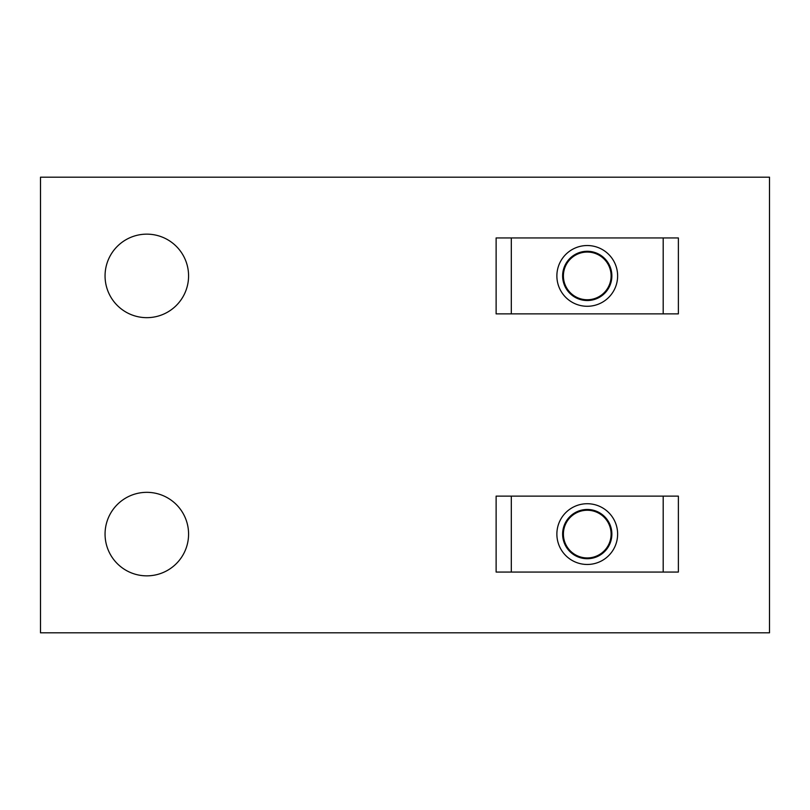 <?xml version="1.0" encoding="UTF-8"?>
<svg xmlns="http://www.w3.org/2000/svg" width="810" height="810" viewBox="0 0 810 810"><rect width="100%" height="100%" fill="white"/><g stroke="black" fill="none" stroke-linecap="round" stroke-linejoin="round"><path stroke-width="1.21" d="M769.5 632.812L40.5 632.812L40.5 177.188L769.5 177.188L769.5 632.812M188.578 534.094A41.766 41.766 0 0 1 125.935 570.26A41.766 41.766 0 0 1 125.935 497.927A41.766 41.766 0 0 1 188.578 534.094M188.578 275.906A41.766 41.766 0 0 1 125.935 312.073A41.766 41.766 0 0 1 125.935 239.74A41.766 41.766 0 0 1 188.578 275.906M611.104 534.094A23.854 23.854 0 0 0 575.323 513.439A23.854 23.854 0 0 0 575.323 554.749A23.854 23.854 0 0 0 611.104 534.094M611.104 275.906A23.854 23.854 0 0 0 575.323 255.251A23.854 23.854 0 0 0 575.323 296.561A23.854 23.854 0 0 0 611.104 275.906M678.375 313.875L496.125 313.875L496.125 237.938L678.375 237.938L678.375 313.875M556.875 275.906A30.375 30.375 0 0 0 602.438 302.211A30.375 30.375 0 0 0 602.438 249.601A30.375 30.375 0 0 0 556.875 275.906M562.626 275.906A24.624 24.624 0 0 0 599.562 297.229A24.624 24.624 0 0 0 599.562 254.583A24.624 24.624 0 0 0 562.626 275.906M678.375 572.062L496.125 572.062L496.125 496.125L678.375 496.125L678.375 572.062M556.875 534.094A30.375 30.375 0 0 0 602.438 560.399A30.375 30.375 0 0 0 602.438 507.789A30.375 30.375 0 0 0 556.875 534.094M562.626 534.094A24.624 24.624 0 0 0 599.562 555.417A24.624 24.624 0 0 0 599.562 512.77A24.624 24.624 0 0 0 562.626 534.094M663.188 313.875L663.188 237.938M511.312 313.875L511.312 237.938M663.188 572.062L663.188 496.125M511.312 572.062L511.312 496.125"/></g></svg>
